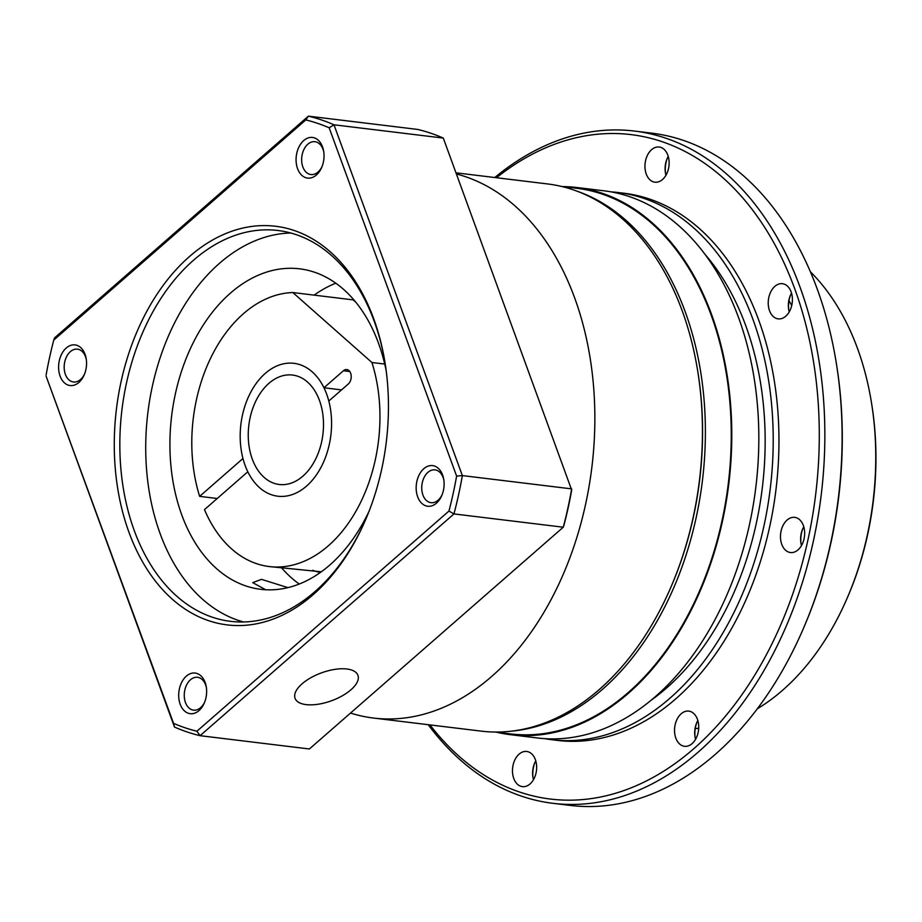 <?xml version="1.0" encoding="UTF-8"?>
<svg xmlns="http://www.w3.org/2000/svg" width="922" height="922" viewBox="0 0 922 922"><rect width="100%" height="100%" fill="white"/><g stroke="black" fill="none" stroke-linecap="round" stroke-linejoin="round"><path stroke-width="1.38" d="M319.461 400.436A55.124 37.318 -83.1 0 0 292.528 375.047A55.124 37.318 -83.1 0 0 255.694 401.324A55.124 37.318 -83.1 0 0 252.294 459.11A55.124 37.318 -83.1 0 0 279.228 484.488A55.124 37.318 -83.1 0 0 316.062 458.211A55.124 37.318 -83.1 0 0 319.461 400.436M326.665 394.143A66.926 45.305 96.9 0 1 322.527 464.308A66.926 45.305 96.9 0 1 277.799 496.209A66.926 45.305 96.9 0 1 245.102 465.391A66.926 45.305 96.9 0 1 249.228 395.227A66.926 45.305 96.9 0 1 293.957 363.326A66.926 45.305 96.9 0 1 326.665 394.143M697.677 370.851L697.839 371.808A273.235 184.965 96.9 0 1 671.954 584.732L671.573 585.62A275.597 186.567 -83.1 0 0 697.677 370.851A275.597 186.567 -83.1 0 0 682.211 310.841A275.597 186.567 -83.1 0 0 547.541 183.939L456.01 172.817M456.436 173.993A275.597 186.567 96.9 0 1 574.613 297.771A275.597 186.567 96.9 0 1 557.614 586.669A275.597 186.567 96.9 0 1 373.445 718.042L481.03 731.111A275.597 186.567 -83.1 0 0 671.573 585.62M373.445 718.042A275.597 186.567 96.9 0 1 350.51 713.063M577.172 191.234A274.814 186.037 96.9 0 1 685.173 311.682A274.814 186.037 96.9 0 1 511.549 731.146M802.901 528.456A21.655 14.66 -83.1 0 0 801.045 543.715M801.495 545.559A17.714 11.998 96.9 0 1 800.918 542.966A17.714 11.998 96.9 0 1 802.589 529.159A17.714 11.998 96.9 0 1 803.777 526.773M790.65 294.81A21.655 14.66 -83.1 0 0 788.794 310.057M789.244 311.901A17.714 11.998 96.9 0 1 788.656 309.308A17.714 11.998 96.9 0 1 790.338 295.501A17.714 11.998 96.9 0 1 791.525 293.127M667.378 158.123A21.655 14.66 -83.1 0 0 665.523 173.371M665.972 175.215A17.714 11.998 96.9 0 1 665.396 172.621A17.714 11.998 96.9 0 1 667.067 158.815A17.714 11.998 96.9 0 1 668.254 156.44M534.898 762.575A21.655 14.66 -83.1 0 0 533.043 777.822M533.492 779.666A17.714 11.998 96.9 0 1 532.916 777.073A17.714 11.998 96.9 0 1 534.587 763.266A17.714 11.998 96.9 0 1 535.774 760.892M646.253 174.039A17.714 11.998 96.9 0 1 647.348 155.461A17.714 11.998 96.9 0 1 659.184 147.013A17.714 11.998 96.9 0 1 667.839 155.173A17.714 11.998 96.9 0 1 666.744 173.751A17.714 11.998 96.9 0 1 654.908 182.199A17.714 11.998 96.9 0 1 646.253 174.039M769.524 310.714A17.714 11.998 96.9 0 1 770.608 292.147A17.714 11.998 96.9 0 1 782.455 283.699A17.714 11.998 96.9 0 1 791.111 291.859A17.714 11.998 96.9 0 1 790.016 310.426A17.714 11.998 96.9 0 1 778.18 318.874A17.714 11.998 96.9 0 1 769.524 310.714M781.775 544.372A17.714 11.998 96.9 0 1 782.87 525.805A17.714 11.998 96.9 0 1 794.706 517.357A17.714 11.998 96.9 0 1 803.362 525.517A17.714 11.998 96.9 0 1 802.267 544.084A17.714 11.998 96.9 0 1 790.431 552.532A17.714 11.998 96.9 0 1 781.775 544.372M513.773 778.491A17.714 11.998 96.9 0 1 514.856 759.912A17.714 11.998 96.9 0 1 526.704 751.465A17.714 11.998 96.9 0 1 535.359 759.624A17.714 11.998 96.9 0 1 534.264 778.203A17.714 11.998 96.9 0 1 522.428 786.639A17.714 11.998 96.9 0 1 513.773 778.491M696.974 722.214A21.655 14.66 -83.1 0 0 695.119 737.462M695.557 739.306A17.714 11.998 96.9 0 1 694.981 736.713A17.714 11.998 96.9 0 1 696.663 722.917A17.714 11.998 96.9 0 1 697.839 720.531M675.838 738.13A17.714 11.998 96.9 0 1 676.932 719.552A17.714 11.998 96.9 0 1 688.769 711.116A17.714 11.998 96.9 0 1 697.424 719.264A17.714 11.998 96.9 0 1 696.341 737.842A17.714 11.998 96.9 0 1 684.493 746.29A17.714 11.998 96.9 0 1 675.838 738.13M836.254 362.784L836.508 364.374A334.651 226.547 96.9 0 1 804.814 625.162L804.18 626.649A338.593 229.209 -83.1 0 0 836.254 362.784A338.593 229.209 -83.1 0 0 817.238 289.07A338.593 229.209 -83.1 0 0 651.796 133.16L634.532 131.062A338.593 229.209 96.9 0 1 799.985 286.973A338.593 229.209 96.9 0 1 779.09 641.896A338.593 229.209 96.9 0 1 552.831 803.304A338.593 229.209 96.9 0 1 428.246 724.704M552.831 803.304L570.084 805.402A338.593 229.209 -83.1 0 0 804.18 626.649M429.975 724.911A334.651 226.547 -83.1 0 0 725.245 716.417A334.651 226.547 -83.1 0 0 794.706 288.713A334.651 226.547 -83.1 0 0 496.485 177.739M871.451 402.557L871.705 404.147A244.895 165.776 96.9 0 1 848.517 594.99L847.883 596.465A248.825 168.449 -83.1 0 0 871.451 402.557A248.825 168.449 -83.1 0 0 857.483 348.378A248.825 168.449 -83.1 0 0 810.392 271.771M695.269 728.53A248.825 168.449 -83.1 0 0 698.703 728.311M757.273 708.811A248.825 168.449 -83.1 0 0 847.883 596.465M561.44 186.428L576.792 188.295A274.814 186.037 96.9 0 1 711.069 314.828A274.814 186.037 96.9 0 1 694.105 602.907A274.814 186.037 96.9 0 1 510.465 733.9L495.114 732.033M562.8 186.59A275.597 186.567 96.9 0 1 576.884 187.512A275.597 186.567 96.9 0 1 711.542 314.414A275.597 186.567 96.9 0 1 694.543 603.311A275.597 186.567 96.9 0 1 510.373 734.684A275.597 186.567 96.9 0 1 496.474 732.206M576.884 187.512L603.922 190.796A275.597 186.567 96.9 0 1 738.591 317.698A275.597 186.567 96.9 0 1 721.58 606.595A275.597 186.567 96.9 0 1 537.411 737.969L510.373 734.684M704.996 254.322A263.784 178.568 96.9 0 1 745.771 325.731A263.784 178.568 96.9 0 1 650.759 700.501M611.09 191.88A275.597 186.567 96.9 0 1 618.305 192.548A275.597 186.567 96.9 0 1 752.974 319.45A275.597 186.567 96.9 0 1 735.963 608.347A275.597 186.567 96.9 0 1 551.794 739.721A275.597 186.567 96.9 0 1 544.625 738.637M618.305 192.548L624.056 193.24A275.597 186.567 96.9 0 1 758.725 320.141A275.597 186.567 96.9 0 1 741.714 609.039A275.597 186.567 96.9 0 1 557.545 740.412L551.794 739.721M789.013 300.722A251.983 170.582 96.9 0 1 791.733 305.482M494.757 177.531A338.593 229.209 96.9 0 1 634.532 131.062M66.269 347.986A20.468 13.865 96.9 0 1 86.207 358.785A20.468 13.865 96.9 0 1 84.271 374.735A20.468 13.865 96.9 0 1 78.889 382.457A20.468 13.865 96.9 0 1 60.103 376.118A20.468 13.865 96.9 0 1 66.269 347.986M86.322 359.626A16.538 11.191 -83.1 0 0 77.448 349.15A16.538 11.191 -83.1 0 0 70.36 351.651A16.538 11.191 -83.1 0 0 64.286 369.503A16.538 11.191 -83.1 0 0 73.46 381.985A16.538 11.191 -83.1 0 0 80.548 379.495A16.538 11.191 -83.1 0 0 84.582 373.952M303.741 140.536A20.468 13.865 96.9 0 1 323.68 151.335A20.468 13.865 96.9 0 1 321.743 167.297A20.468 13.865 96.9 0 1 316.361 175.019A20.468 13.865 96.9 0 1 297.576 168.668A20.468 13.865 96.9 0 1 303.741 140.536M323.806 152.176A16.538 11.191 -83.1 0 0 314.932 141.711A16.538 11.191 -83.1 0 0 307.833 144.201A16.538 11.191 -83.1 0 0 301.759 162.053A16.538 11.191 -83.1 0 0 310.933 174.546A16.538 11.191 -83.1 0 0 318.021 172.045A16.538 11.191 -83.1 0 0 322.055 166.502M423.832 468.687A20.468 13.865 96.9 0 1 443.759 479.486A20.468 13.865 96.9 0 1 441.822 495.437A20.468 13.865 96.9 0 1 436.452 503.158A20.468 13.865 96.9 0 1 417.666 496.82A20.468 13.865 96.9 0 1 423.832 468.687M443.885 480.327A16.538 11.191 -83.1 0 0 435.011 469.863A16.538 11.191 -83.1 0 0 427.923 472.352A16.538 11.191 -83.1 0 0 421.85 490.204A16.538 11.191 -83.1 0 0 431.023 502.686A16.538 11.191 -83.1 0 0 438.111 500.197A16.538 11.191 -83.1 0 0 442.145 494.653M186.359 676.126A20.468 13.865 96.9 0 1 206.286 686.925A20.468 13.865 96.9 0 1 204.35 702.887A20.468 13.865 96.9 0 1 198.968 710.608A20.468 13.865 96.9 0 1 180.193 704.258A20.468 13.865 96.9 0 1 186.359 676.126M206.413 687.766A16.538 11.191 -83.1 0 0 197.539 677.301A16.538 11.191 -83.1 0 0 190.451 679.791A16.538 11.191 -83.1 0 0 184.365 697.643A16.538 11.191 -83.1 0 0 193.551 710.136A16.538 11.191 -83.1 0 0 200.639 707.635A16.538 11.191 -83.1 0 0 204.672 702.091M189.494 256.523A200.789 135.926 96.9 0 1 384.981 362.415A200.789 135.926 96.9 0 1 365.953 518.89A200.789 135.926 96.9 0 1 313.226 594.621A200.789 135.926 96.9 0 1 129.022 532.443A200.789 135.926 96.9 0 1 189.494 256.523M385.108 363.222A196.859 133.264 -83.1 0 0 277.995 230.5A196.859 133.264 -83.1 0 0 193.585 260.177A196.859 133.264 -83.1 0 0 121.243 472.686A196.859 133.264 -83.1 0 0 230.488 621.336A196.859 133.264 -83.1 0 0 314.886 591.659A196.859 133.264 -83.1 0 0 366.276 518.152M350.948 689.783A33.469 14.821 159.9 0 0 357.92 675.307A33.469 14.821 159.9 0 0 334.905 669.372A33.469 14.821 159.9 0 0 302.047 683.836A33.469 14.821 159.9 0 0 295.075 698.311A33.469 14.821 159.9 0 0 318.09 704.247A33.469 14.821 159.9 0 0 350.948 689.783M290.822 233.012A196.859 133.264 -83.1 0 0 219.471 263.335A196.859 133.264 -83.1 0 0 146.344 466.451A196.859 133.264 -83.1 0 0 243.546 621.981M386.203 370.851A161.419 109.28 -83.1 0 0 299.604 268.821A161.419 109.28 -83.1 0 0 230.396 293.161A161.419 109.28 -83.1 0 0 171.077 467.419A161.419 109.28 -83.1 0 0 260.649 589.308A161.419 109.28 -83.1 0 0 329.857 564.979A161.419 109.28 -83.1 0 0 369.169 510.995M314.148 295.144A161.419 109.28 96.9 0 1 335.804 283.192M299.235 584.029A161.419 109.28 96.9 0 1 281.717 567.998M287.929 587.637L261.491 579.35L252.732 582.623L265.282 589.538M443.298 138.081A314.967 213.224 -83.1 0 0 417.701 129.437L308.386 116.149A314.967 213.224 96.9 0 1 333.983 124.793L443.298 138.081L571.686 490.066A311.037 210.562 96.9 0 1 564.022 525.044L563.261 527.211A314.967 213.224 -83.1 0 0 571.663 488.879L462.36 475.591A314.967 213.224 96.9 0 1 453.958 513.923L563.261 527.211L309.4 748.975L200.086 735.687A314.967 213.224 96.9 0 1 174.489 727.055L46.123 376.245L173.555 723.355A311.037 210.562 -83.1 0 0 196.905 731.227L448.956 511.053A311.037 210.562 -83.1 0 0 456.62 476.086L329.166 127.789A311.037 210.562 -83.1 0 0 305.816 119.906L53.764 340.091A311.037 210.562 -83.1 0 0 46.1 375.058M53.764 340.091L54.525 337.913L308.386 116.149L305.816 119.906M329.166 127.789L333.983 124.793L462.36 475.591L456.62 476.086M448.956 511.053L453.958 513.923L200.086 735.687L196.905 731.227M174.489 727.055L173.555 723.355M269.247 566.557A137.804 93.283 96.9 0 1 204.488 509.624L247.811 471.776A66.926 45.305 -83.1 0 0 277.799 496.209A66.926 45.305 -83.1 0 0 320.856 467.604A66.926 45.305 -83.1 0 0 328.808 401.024L348.274 384.013A7.872 5.336 -83.1 0 0 351.167 375.508A7.872 5.336 -83.1 0 0 346.799 369.561A7.872 5.336 -83.1 0 0 343.422 370.748L323.956 387.759A66.926 45.305 -83.1 0 0 293.957 363.326A66.926 45.305 -83.1 0 0 250.899 391.931A66.926 45.305 -83.1 0 0 242.959 458.511L199.636 496.359A137.804 93.283 96.9 0 1 292.816 292.539L371.912 362.496A137.804 93.283 96.9 0 1 359.868 503.873A137.804 93.283 96.9 0 1 269.247 566.557L321.317 571.79M320.13 572.631L312.546 570.303M341.532 389.902L323.956 387.759M217.212 498.502L199.636 496.359M355.777 302.151L353.218 299.892L292.816 292.539M384.716 364.052L371.912 362.496M349.795 371.52L343.422 370.748"/></g></svg>
